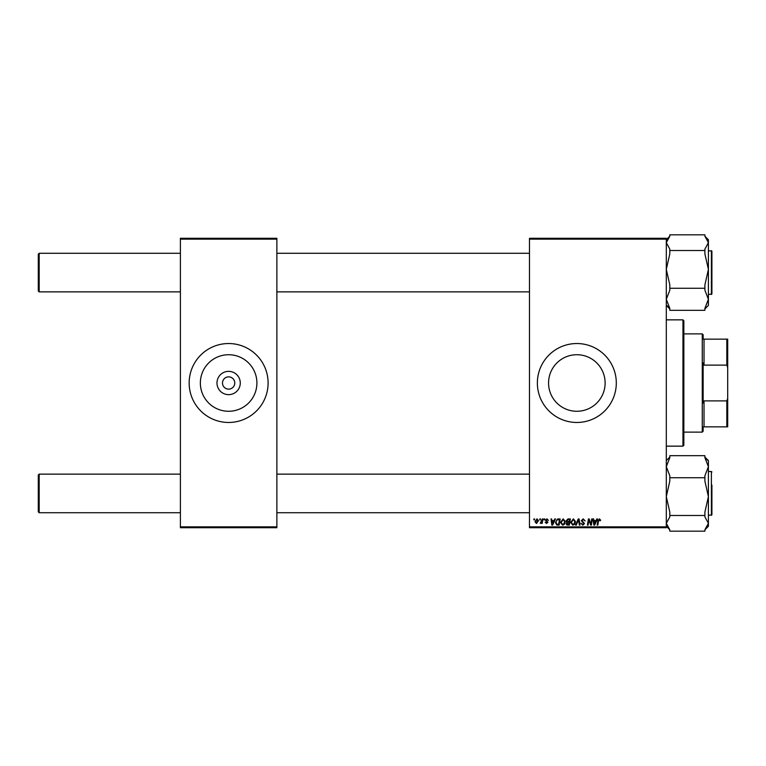 <?xml version="1.0" encoding="UTF-8"?>
<svg xmlns="http://www.w3.org/2000/svg" width="766" height="766" viewBox="0 0 766 766"><rect width="100%" height="100%" fill="white"/><g stroke="black" fill="none" stroke-linecap="round" stroke-linejoin="round"><path stroke-width="1.15" d="M240.275 383A11.643 11.643 0 0 1 228.632 394.643A11.643 11.643 0 0 1 216.979 383A11.643 11.643 0 0 1 228.632 371.357A11.643 11.643 0 0 1 240.275 383M222.494 383A6.138 6.138 0 0 0 228.632 389.138A6.138 6.138 0 0 0 234.769 383A6.138 6.138 0 0 0 228.632 376.862A6.138 6.138 0 0 0 222.494 383M200.357 383A28.275 28.275 0 0 0 228.632 411.275A28.275 28.275 0 0 0 256.907 383A28.275 28.275 0 0 0 228.632 354.725A28.275 28.275 0 0 0 200.357 383M189.164 383A39.468 39.468 0 0 0 228.632 422.468A39.468 39.468 0 0 0 268.1 383A39.468 39.468 0 0 0 228.632 343.532A39.468 39.468 0 0 0 189.164 383M605.121 383A28.275 28.275 0 0 1 576.836 411.275A28.275 28.275 0 0 1 548.561 383A28.275 28.275 0 0 1 576.836 354.725A28.275 28.275 0 0 1 605.121 383M537.368 383A39.468 39.468 0 0 0 576.836 422.468A39.468 39.468 0 0 0 616.304 383A39.468 39.468 0 0 0 576.836 343.532A39.468 39.468 0 0 0 537.368 383M666.305 527.726L529.478 527.726L529.478 526.845L666.305 526.845L666.305 527.726M666.305 239.155L529.478 239.155L529.478 238.274L666.305 238.274L666.305 526.845M544.147 518.946L544.789 518.946L544.655 519.827L543.994 519.827L544.147 518.946M539.838 518.946L540.48 518.946L540.346 519.827L539.695 519.827L539.838 518.946M563.173 518.869L565.279 521.522L564.437 524.241L562.617 525.17L560.492 522.441L563.173 518.869M554.785 518.946L555.474 518.946L552.621 525.093L551.846 525.093L551.003 518.946L551.644 518.946L551.846 520.621L554.029 520.621L554.785 518.946M567.922 518.946L570.383 518.946L569.339 525.093L566.917 524.988L566.074 523.599L566.917 522.096L566.151 520.861L567.922 518.946M578.244 518.946L579.067 518.946L580.006 525.093L579.355 525.093L578.55 519.827L576.252 525.093L575.563 525.093L578.244 518.946M600.678 520.229L599.979 520.861L599.385 519.587L598.543 520.746L597.806 525.093L597.164 525.093L597.92 520.593L599.424 518.869L600.678 520.229M591.745 518.946L592.386 518.946L591.342 525.093L590.663 525.093L588.91 519.884L588.058 525.093L587.407 525.093L588.441 518.946L589.121 518.946L590.883 524.155L591.745 518.946M529.478 239.155L529.478 526.845M596.8 518.946L597.499 518.946L594.646 525.093L593.861 525.093L593.018 518.946L593.66 518.946L593.87 520.621L596.053 520.621L596.8 518.946M583.232 518.869L585.128 520.947L583.185 519.587L581.94 520.612L584.496 523.542L582.773 525.17L580.982 523.255L582.792 524.451L583.855 523.58L581.308 520.679L583.232 518.869M573.38 518.869L575.486 521.522L574.644 524.241L572.824 525.17L570.699 522.441L573.38 518.869M548.456 520.382L546.895 519.425L546.062 520.114L547.891 522.221L546.56 523.494L545.105 522.144L546.589 522.939L547.259 522.326L545.421 520.162L546.934 518.869L548.456 520.382M558.357 518.946L560.176 518.946L559.132 525.093L556.825 525.007L555.465 522.575L557.37 519.099L558.357 518.946M536.966 518.869L538.488 520.65L536.468 523.494L534.974 521.627L536.966 518.869M542.299 518.946L542.95 518.946L542.194 523.417L541.543 523.417L541.706 522.489L540.241 523.331L542.299 518.946M533.94 518.946L534.582 518.946L534.448 519.827L533.797 519.827L533.94 518.946M276.871 527.726L180.393 527.726L180.393 526.845L276.871 526.845L276.871 527.726M276.871 239.155L180.393 239.155L180.393 238.274L276.871 238.274L276.871 526.845M180.393 239.155L180.393 526.845M594.847 523.168L595.699 521.34L593.956 521.34L594.339 524.423L594.847 523.168M574.136 523.772L574.845 521.493L573.332 519.587L571.34 522.508L572.844 524.451L574.136 523.772M568.822 524.375L569.138 522.46L567.06 522.709L566.716 523.571L568.822 524.375M569.262 521.742L569.617 519.664L567.788 519.702L566.792 520.88L569.262 521.742M552.832 523.168L553.674 521.34L551.941 521.34L552.324 524.423L552.832 523.168M558.615 524.375L559.41 519.664L558.586 519.664C556.892 519.827 556.068 520.813 556.106 522.613L556.882 524.27L558.615 524.375M563.939 523.772L564.638 521.493L563.125 519.587L561.133 522.508L562.637 524.451L563.939 523.772M536.497 522.939L537.847 520.717L536.966 519.425L535.616 521.627L536.497 522.939M39.181 291.865L38.3 290.994L38.3 254.159L39.181 253.278L39.181 291.865L180.393 291.865M39.181 512.722L38.3 511.841L38.3 475.006L39.181 474.135L39.181 512.722L180.393 512.722M669.81 288.265L669.81 284.895L666.305 269.393L669.81 253.881L669.81 250.511L704.892 250.511L704.892 253.881L708.406 269.393L704.892 284.895L704.892 290.228L708.406 299.295L704.892 308.353L704.892 310.316L669.81 310.316L669.81 308.353L666.305 299.295L669.81 290.228L669.81 288.265L704.892 288.265M711.911 251.171L711.911 293.972L711.911 292.746L711.384 294.498L711.384 250.645L711.911 251.171L708.406 250.645M669.81 250.511L669.81 249.113L666.305 242.669L669.81 236.225L669.81 234.827L704.892 234.827L704.892 236.225L708.406 239.729L708.406 242.669L704.892 249.113L704.892 250.511M704.892 308.918L706.319 307.396M669.532 308.65L666.305 305.414M704.892 236.225L708.406 242.669L708.406 305.414L705.17 308.65M669.532 236.493L666.305 239.729M668.297 307.29L667.253 305.768M705.17 529.507L708.406 526.271L708.406 466.705L704.892 475.772L704.892 481.105L708.406 496.607L704.892 512.119L704.892 516.887L708.406 523.331L704.892 529.775L704.892 531.173L669.81 531.173L669.81 529.775L666.305 526.271M711.911 485.079L711.911 514.829L711.384 515.355L711.384 471.502L708.406 471.502M669.81 529.775L666.305 523.331L669.81 516.887L669.81 512.119L666.305 496.607L669.81 481.105L669.81 477.735L704.892 477.735M669.81 515.489L704.892 515.489M669.81 477.735L669.81 475.772L666.305 466.705L669.81 457.647L669.81 455.684L704.892 455.684L704.892 457.647L708.406 466.705L708.406 460.586L704.892 457.082L708.406 460.586M669.81 457.082L668.392 458.604M706.405 458.71L707.458 460.232M666.458 464.847L666.305 463.526M682.966 319.853L683.847 320.724L683.847 445.276L682.966 446.147L682.966 319.853L666.305 319.853M703.14 426.853L704.021 426.853L703.14 426.853L703.14 431.239L702.269 432.12L683.847 432.12M704.021 400.886L726.819 400.886L727.7 398.416L727.7 426.853L704.021 426.853L704.021 400.886L703.14 403.098L703.14 362.902L704.021 365.114L704.021 339.147L703.14 339.147L703.14 334.761L702.269 333.88L683.847 333.88M702.269 432.12L702.269 333.88M704.021 339.147L727.7 339.147L727.7 398.416M727.7 367.584L726.819 365.114L726.819 339.147M704.021 365.114L726.819 365.114M726.819 426.853L726.819 400.886M529.478 253.278L276.871 253.278M180.393 253.278L39.181 253.278M529.478 291.865L276.871 291.865M276.871 512.722L529.478 512.722M39.181 474.135L180.393 474.135M276.871 474.135L529.478 474.135M711.911 293.972L708.406 294.498M711.911 514.829L708.406 515.355M711.384 471.502L711.911 472.028L711.384 471.502M666.305 460.586L669.532 457.35M682.966 446.147L666.305 446.147"/></g></svg>
